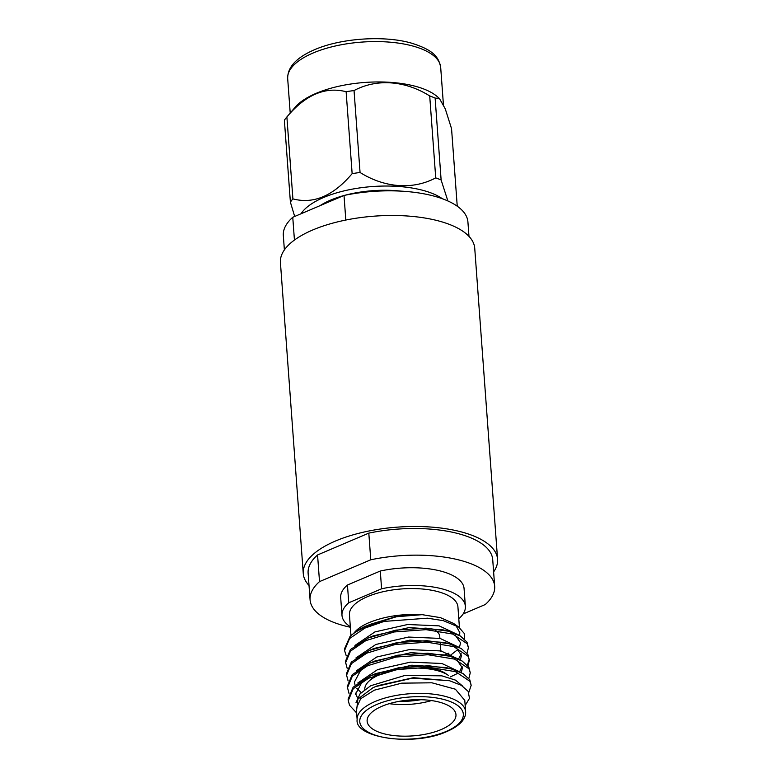<?xml version="1.0" encoding="UTF-8"?>
<svg xmlns="http://www.w3.org/2000/svg" width="778" height="778" viewBox="0 0 778 778"><rect width="100%" height="100%" fill="white"/><g stroke="black" fill="none" stroke-linecap="round" stroke-linejoin="round"><path stroke-width="1.17" d="M320.021 205.674A66.422 26.86 -4.2 0 1 330.524 200.15A66.422 26.86 -4.2 0 1 343.584 195.638M345.014 195.249A66.422 26.86 -4.2 0 1 401.001 191.135M360.058 172.483A86.903 35.136 175.8 0 0 352.142 173.65L346.122 91.716A86.903 35.136 -4.2 0 1 354.039 90.559L360.058 172.483C384.721 187.926 412.924 190.036 435.729 177.88L429.709 95.947A86.903 35.136 -4.2 0 1 432.48 96.978A86.903 35.136 -4.2 0 1 435.116 98.057L441.126 179.99A86.903 35.136 175.8 0 0 438.5 178.901A86.903 35.136 175.8 0 0 435.729 177.88M292.907 198.886A86.903 35.136 175.8 0 0 290.398 202.163L284.378 120.23A86.903 35.136 -4.2 0 1 286.528 117.371A86.903 35.136 -4.2 0 1 286.887 116.953L292.907 198.886C313.563 204.322 333.305 195.92 352.142 173.65M346.122 91.716C325.262 86.368 305.521 94.77 286.887 116.953M294.687 216.469L290.398 202.163M457.24 206.209L451.551 128.681L445.259 108.842L439.434 98.505L435.116 98.057M441.126 179.99L447.875 200.967M429.709 95.947C405.046 80.504 376.844 78.393 354.039 90.559M286.528 117.371L295.27 107.121A76.711 31.013 -4.2 0 1 316.024 93.389A76.711 31.013 -4.2 0 1 424.098 89.12A76.711 31.013 -4.2 0 1 437.353 96.686L439.434 98.505M442.41 198.76A76.711 31.013 175.8 0 0 431.741 193.207A76.711 31.013 175.8 0 0 357.19 188.295A76.711 31.013 175.8 0 0 300.979 213.785M493.622 571.908A97.415 39.386 175.8 0 0 497.58 559.285L474.736 248.279A97.415 39.386 175.8 0 0 449.908 224.599A97.415 39.386 175.8 0 0 341.474 220.971A97.415 39.386 175.8 0 0 280.42 262.546L303.264 573.551A97.415 39.386 175.8 0 0 309.022 585.464M497.58 559.285A97.415 39.386 175.8 0 0 472.752 535.604A97.415 39.386 175.8 0 0 364.308 531.977A97.415 39.386 175.8 0 0 303.264 573.551M310.082 599.857L308.117 573.201A92.543 37.422 175.8 0 1 317.56 554.957L319.515 581.613A92.543 37.422 175.8 0 0 310.082 599.857A92.543 37.422 175.8 0 0 333.665 622.351A92.543 37.422 175.8 0 0 350.363 627.253M345.821 220.048L344.012 195.453A92.543 37.422 -4.2 0 1 444.335 199.479A92.543 37.422 -4.2 0 1 467.918 221.973L468.978 236.366M458.787 618.753A61.861 25.013 175.8 0 0 465.38 606.315A61.861 25.013 175.8 0 0 381.599 588.79L380.286 571.023L347.445 585.017A61.861 25.013 175.8 0 0 340.686 597.611L341.989 615.379A61.861 25.013 175.8 0 0 350.324 626.718M465.38 606.315L464.067 588.547A61.861 25.013 175.8 0 0 380.286 571.023M294.434 240.062L292.761 217.286L344.012 195.453M284.378 249.923L283.328 235.53A92.543 37.422 -4.2 0 1 292.761 217.286M317.56 554.957L368.811 533.125L370.766 559.781A92.543 37.422 175.8 0 1 494.672 586.301L492.717 559.645A92.543 37.422 175.8 0 0 368.811 533.125M463.114 613.968L485.239 604.545A92.543 37.422 175.8 0 0 494.672 586.301M319.515 581.613L370.766 559.781M347.445 585.017L348.758 602.785A61.861 25.013 175.8 0 0 341.989 615.379M348.758 602.785L381.599 588.79M458.68 627.049L453.506 623.402L440.406 617.635L422.182 614.669L396.517 616.74L366.098 626.018C361.196 627.982 355.838 631.454 350.022 636.443A61.861 25.013 175.8 0 1 364.843 627.369A61.861 25.013 175.8 0 1 384.089 621.418L427.492 618.189L443.285 620.65L458.68 627.049L464.272 633.467L464.661 639.185M459.565 635.529L459.808 632.689L455.83 625.279M440.834 651.254L441.389 651.03M353.805 633.253L353.912 633.117C357.131 628.994 362.266 625.454 369.336 622.497C384.954 616.234 402.576 613.628 422.182 614.669L396.177 616.526L369.025 624.705M465.614 711.685L464.787 700.395L455.393 689.211L431.916 682.802L401.72 683.162L374.296 690.183L360.671 698.732L356.314 708.33L357.141 719.65A54.382 21.988 -4.2 0 1 375.132 701.493A54.382 21.988 -4.2 0 1 432.743 694.102A54.382 21.988 -4.2 0 1 465.614 711.685C465.866 714.671 464.826 717.705 462.492 720.788C459.39 724.775 454.206 728.334 446.951 731.476C414.061 746.783 354.35 737.952 357.141 719.65M465.166 705.5L469.504 698.304L468.123 691.331L461.228 685.272L449.567 680.74L412.389 678.153L375.502 686.614L372.818 687.82L357.899 699.082L356.519 711.102M356.655 712.949L349.575 705.345L348.252 700.647L348.136 699.13L353.134 687.198L371.223 675.499L398.764 667.728L428.707 665.754L450.88 668.788L463.105 673.592L469.786 679.787L471.176 685.321L468.764 692.488M348.252 700.647L353.251 688.725L368.587 678.241L396.994 669.576L428.824 667.271L455.509 671.667L469.902 681.304L471.176 685.321M346.278 655.893L344.566 650.496L349.565 638.563L364.901 628.089L384.089 621.418M347.202 668.428L345.374 661.514L350.372 649.581L368.461 637.882L396.002 630.102L425.945 628.128L448.118 631.172L460.343 635.976L467.024 642.171L468.414 647.704L467.014 653.325M345.49 663.031L350.489 651.108L365.825 640.625L394.232 631.96L426.062 629.655L452.747 634.051L467.14 643.688L468.414 647.704M348.116 680.974L346.298 674.049L351.296 662.117L369.385 650.418L396.926 642.647L426.869 640.673L449.042 643.717L461.266 648.512L467.948 654.706L469.338 660.24L467.938 665.861M469.251 659.481L467.335 665.141M457.97 673.223L450.336 676.948M346.404 675.576L351.413 663.644L366.739 653.17L395.156 644.495L426.976 642.19L453.671 646.586L468.055 656.224L469.338 660.24M349.04 693.509L347.221 686.585L352.22 674.662L370.299 662.953L397.85 655.183L427.793 653.209L449.956 656.253L462.19 661.047L468.871 667.242L470.252 672.785L468.862 678.406M347.328 688.112L352.327 676.179L367.663 665.705L396.07 657.04L427.9 654.736L454.595 659.131L468.978 668.769L470.252 672.785M344.566 650.496L344.459 648.969L350.022 636.443M350.966 635.577L349.448 614.834A54.382 21.988 -4.2 0 1 367.43 596.677A54.382 21.988 -4.2 0 1 425.051 589.277A54.382 21.988 -4.2 0 1 457.921 606.869L459.438 627.603M381.862 706.317A44.541 18.011 175.8 0 0 367.128 721.187A44.541 18.011 175.8 0 0 394.047 735.589A44.541 18.011 175.8 0 0 441.233 729.531A44.541 18.011 175.8 0 0 455.966 714.661A44.541 18.011 175.8 0 0 429.048 700.258A44.541 18.011 175.8 0 0 381.862 706.317M431.508 700.57A44.541 18.011 -4.2 0 1 389.263 703.672M364.794 689.493A44.541 18.011 -4.2 0 1 368.801 681.314A44.541 18.011 -4.2 0 1 379.538 674.721A44.541 18.011 -4.2 0 1 448.488 675.46M378.254 674.38A42.061 17.009 175.8 0 0 370.882 679.33L368.801 681.314M399.668 701.26A42.061 17.009 175.8 0 0 420.859 699.704M439.891 638.378L439.745 636.433A34.096 13.79 175.8 0 0 435.456 630.375M446.134 673.806A42.061 17.009 175.8 0 0 423.358 667.164M355.993 702.738L360.068 693.811L370.707 685.729L405.241 675.353L441.894 675.849L455.529 680.137L462.852 686.274M357.442 697.613L355.322 693.081M357.754 683.045L377.67 669.557L410.376 662.136L441.885 663.488L461.072 672.484M356.83 670.51L376.746 657.011L409.461 649.591L440.97 650.943L460.158 659.948M462.113 666.318L459.866 671.181M355.906 657.974L375.823 644.476L408.547 637.056L440.056 638.407L459.234 647.413M461.189 653.773L458.505 659.17M354.982 645.429L374.899 631.93L407.623 624.51L439.132 625.862L458.31 634.867M448.916 653.073L445.016 654.92M377.826 685.661L413.381 677.687L449.567 680.75M355.313 694.666L362.256 681.596M375.91 673.534L411.815 665.2L445.969 667.534L450.88 668.788M361.186 692.615L356.752 688.238M355.099 685.243L354.398 682.121L361.323 669.07M374.986 660.989L410.891 652.654L445.045 654.988L449.956 656.253M456.929 659.987L462.395 667.884L461.266 672.581M374.062 648.444L409.967 640.109L444.121 642.443L449.042 643.717M456.025 647.452L461.471 655.339L460.343 660.045M373.148 635.898L409.053 627.564L443.207 629.898L448.118 631.172M455.12 634.926L460.547 642.793L459.419 647.5M458.252 649.251L449.363 656.097M313.057 53.021A76.711 31.013 175.8 0 0 287.685 78.636C287.442 67.209 296.35 57.582 314.419 49.763C340.852 38.141 384.39 35.185 411.63 43.179C433.424 50.035 438.666 56.882 440.688 67.404A76.711 31.013 175.8 0 0 394.329 42.596A76.711 31.013 175.8 0 0 313.057 53.021M446.144 731.456A51.912 20.987 175.8 0 0 450.083 701.503A51.912 20.987 175.8 0 0 376.951 704.391A51.912 20.987 175.8 0 0 373.002 734.344A51.912 20.987 175.8 0 0 446.144 731.456M290.213 113.043L287.685 78.636M443.411 104.534L440.688 67.404M374.267 675.829L374.325 676.627M440.26 643.435L440.815 650.914M376.815 686.05L375.502 686.604M375.9 673.505L371.223 675.499M374.977 660.969L370.299 662.953M374.062 648.424L369.385 650.418M373.139 635.889L368.461 637.882"/></g></svg>
